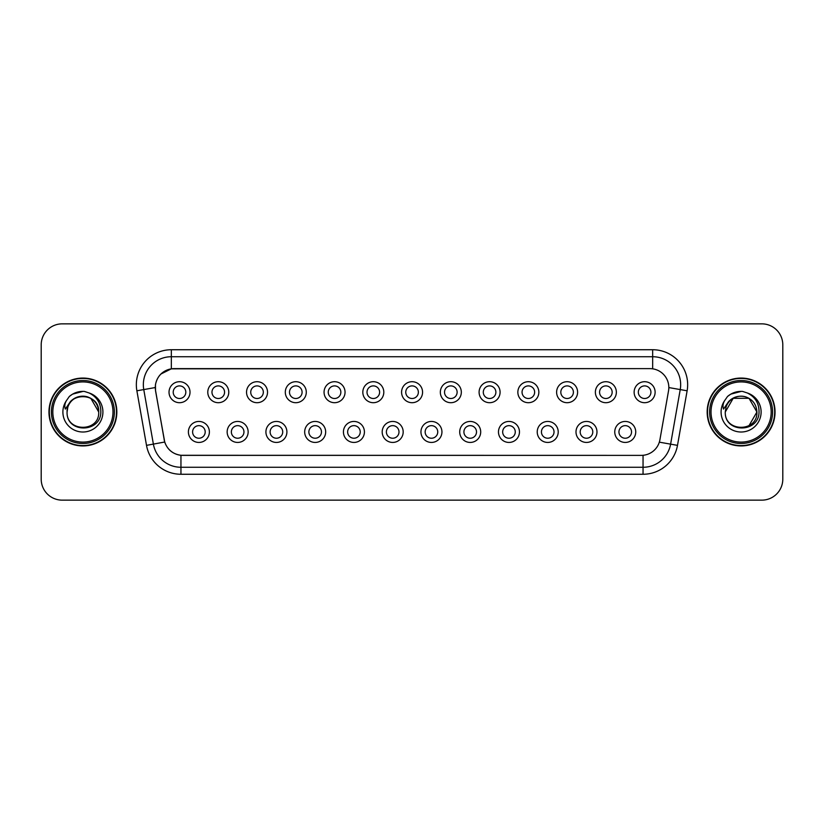<?xml version="1.0" encoding="UTF-8"?>
<svg xmlns="http://www.w3.org/2000/svg" width="824" height="824" viewBox="0 0 824 824"><rect width="100%" height="100%" fill="white"/><g stroke="black" fill="none" stroke-linecap="round" stroke-linejoin="round"><path stroke-width="1.24" d="M248.148 431.941A10.496 10.496 0 0 1 237.652 442.437A10.496 10.496 0 0 1 227.156 431.941A10.496 10.496 0 0 1 237.652 421.445A10.496 10.496 0 0 1 248.148 431.941M231.359 431.941A6.293 6.293 0 0 0 237.652 438.234A6.293 6.293 0 0 0 243.956 431.941A6.293 6.293 0 0 0 237.652 425.648A6.293 6.293 0 0 0 231.359 431.941M286.906 431.941A10.496 10.496 0 0 1 276.411 442.437A10.496 10.496 0 0 1 265.915 431.941A10.496 10.496 0 0 1 276.411 421.445A10.496 10.496 0 0 1 286.906 431.941M270.118 431.941A6.293 6.293 0 0 0 276.411 438.234A6.293 6.293 0 0 0 282.714 431.941A6.293 6.293 0 0 0 276.411 425.648A6.293 6.293 0 0 0 270.118 431.941M325.665 431.941A10.496 10.496 0 0 1 315.17 442.437A10.496 10.496 0 0 1 304.674 431.941A10.496 10.496 0 0 1 315.17 421.445A10.496 10.496 0 0 1 325.665 431.941M308.876 431.941A6.293 6.293 0 0 0 315.17 438.234A6.293 6.293 0 0 0 321.473 431.941A6.293 6.293 0 0 0 315.17 425.648A6.293 6.293 0 0 0 308.876 431.941M364.424 431.941A10.496 10.496 0 0 1 353.929 442.437A10.496 10.496 0 0 1 343.433 431.941A10.496 10.496 0 0 1 353.929 421.445A10.496 10.496 0 0 1 364.424 431.941M347.635 431.941A6.293 6.293 0 0 0 353.929 438.234A6.293 6.293 0 0 0 360.232 431.941A6.293 6.293 0 0 0 353.929 425.648A6.293 6.293 0 0 0 347.635 431.941M403.183 431.941A10.496 10.496 0 0 1 392.688 442.437A10.496 10.496 0 0 1 382.192 431.941A10.496 10.496 0 0 1 392.688 421.445A10.496 10.496 0 0 1 403.183 431.941M386.394 431.941A6.293 6.293 0 0 0 392.688 438.234A6.293 6.293 0 0 0 398.991 431.941A6.293 6.293 0 0 0 392.688 425.648A6.293 6.293 0 0 0 386.394 431.941M441.942 431.941A10.496 10.496 0 0 1 431.446 442.437A10.496 10.496 0 0 1 420.951 431.941A10.496 10.496 0 0 1 431.446 421.445A10.496 10.496 0 0 1 441.942 431.941M425.153 431.941A6.293 6.293 0 0 0 431.446 438.234A6.293 6.293 0 0 0 437.75 431.941A6.293 6.293 0 0 0 431.446 425.648A6.293 6.293 0 0 0 425.153 431.941M480.701 431.941A10.496 10.496 0 0 1 470.205 442.437A10.496 10.496 0 0 1 459.71 431.941A10.496 10.496 0 0 1 470.205 421.445A10.496 10.496 0 0 1 480.701 431.941M463.912 431.941A6.293 6.293 0 0 0 470.205 438.234A6.293 6.293 0 0 0 476.509 431.941A6.293 6.293 0 0 0 470.205 425.648A6.293 6.293 0 0 0 463.912 431.941M519.46 431.941A10.496 10.496 0 0 1 508.964 442.437A10.496 10.496 0 0 1 498.469 431.941A10.496 10.496 0 0 1 508.964 421.445A10.496 10.496 0 0 1 519.46 431.941M502.671 431.941A6.293 6.293 0 0 0 508.964 438.234A6.293 6.293 0 0 0 515.268 431.941A6.293 6.293 0 0 0 508.964 425.648A6.293 6.293 0 0 0 502.671 431.941M558.219 431.941A10.496 10.496 0 0 1 547.723 442.437A10.496 10.496 0 0 1 537.227 431.941A10.496 10.496 0 0 1 547.723 421.445A10.496 10.496 0 0 1 558.219 431.941M541.43 431.941A6.293 6.293 0 0 0 547.723 438.234A6.293 6.293 0 0 0 554.027 431.941A6.293 6.293 0 0 0 547.723 425.648A6.293 6.293 0 0 0 541.43 431.941M596.978 431.941A10.496 10.496 0 0 1 586.482 442.437A10.496 10.496 0 0 1 575.997 431.941A10.496 10.496 0 0 1 586.482 421.445A10.496 10.496 0 0 1 596.978 431.941M580.189 431.941A6.293 6.293 0 0 0 586.482 438.234A6.293 6.293 0 0 0 592.786 431.941A6.293 6.293 0 0 0 586.482 425.648A6.293 6.293 0 0 0 580.189 431.941M635.737 431.941A10.496 10.496 0 0 1 625.241 442.437A10.496 10.496 0 0 1 614.755 431.941A10.496 10.496 0 0 1 625.241 421.445A10.496 10.496 0 0 1 635.737 431.941M618.948 431.941A6.293 6.293 0 0 0 625.241 438.234A6.293 6.293 0 0 0 631.544 431.941A6.293 6.293 0 0 0 625.241 425.648A6.293 6.293 0 0 0 618.948 431.941M209.389 431.941A10.496 10.496 0 0 1 198.893 442.437A10.496 10.496 0 0 1 188.397 431.941A10.496 10.496 0 0 1 198.893 421.445A10.496 10.496 0 0 1 209.389 431.941M192.6 431.941A6.293 6.293 0 0 0 198.893 438.234A6.293 6.293 0 0 0 205.197 431.941A6.293 6.293 0 0 0 198.893 425.648A6.293 6.293 0 0 0 192.6 431.941M228.773 392.203A10.496 10.496 0 0 1 218.278 402.699A10.496 10.496 0 0 1 207.782 392.203A10.496 10.496 0 0 1 218.278 381.708A10.496 10.496 0 0 1 228.773 392.203M211.974 392.203A6.293 6.293 0 0 0 218.278 398.497A6.293 6.293 0 0 0 224.571 392.203A6.293 6.293 0 0 0 218.278 385.9A6.293 6.293 0 0 0 211.974 392.203M267.532 392.203A10.496 10.496 0 0 1 257.037 402.699A10.496 10.496 0 0 1 246.541 392.203A10.496 10.496 0 0 1 257.037 381.708A10.496 10.496 0 0 1 267.532 392.203M250.733 392.203A6.293 6.293 0 0 0 257.037 398.497A6.293 6.293 0 0 0 263.33 392.203A6.293 6.293 0 0 0 257.037 385.9A6.293 6.293 0 0 0 250.733 392.203M306.291 392.203A10.496 10.496 0 0 1 295.795 402.699A10.496 10.496 0 0 1 285.3 392.203A10.496 10.496 0 0 1 295.795 381.708A10.496 10.496 0 0 1 306.291 392.203M289.492 392.203A6.293 6.293 0 0 0 295.795 398.497A6.293 6.293 0 0 0 302.089 392.203A6.293 6.293 0 0 0 295.795 385.9A6.293 6.293 0 0 0 289.492 392.203M345.05 392.203A10.496 10.496 0 0 1 334.554 402.699A10.496 10.496 0 0 1 324.059 392.203A10.496 10.496 0 0 1 334.554 381.708A10.496 10.496 0 0 1 345.05 392.203M328.251 392.203A6.293 6.293 0 0 0 334.554 398.497A6.293 6.293 0 0 0 340.848 392.203A6.293 6.293 0 0 0 334.554 385.9A6.293 6.293 0 0 0 328.251 392.203M383.809 392.203A10.496 10.496 0 0 1 373.313 402.699A10.496 10.496 0 0 1 362.817 392.203A10.496 10.496 0 0 1 373.313 381.708A10.496 10.496 0 0 1 383.809 392.203M367.01 392.203A6.293 6.293 0 0 0 373.313 398.497A6.293 6.293 0 0 0 379.607 392.203A6.293 6.293 0 0 0 373.313 385.9A6.293 6.293 0 0 0 367.01 392.203M422.568 392.203A10.496 10.496 0 0 1 412.072 402.699A10.496 10.496 0 0 1 401.576 392.203A10.496 10.496 0 0 1 412.072 381.708A10.496 10.496 0 0 1 422.568 392.203M405.769 392.203A6.293 6.293 0 0 0 412.072 398.497A6.293 6.293 0 0 0 418.365 392.203A6.293 6.293 0 0 0 412.072 385.9A6.293 6.293 0 0 0 405.769 392.203M461.327 392.203A10.496 10.496 0 0 1 450.831 402.699A10.496 10.496 0 0 1 440.335 392.203A10.496 10.496 0 0 1 450.831 381.708A10.496 10.496 0 0 1 461.327 392.203M444.527 392.203A6.293 6.293 0 0 0 450.831 398.497A6.293 6.293 0 0 0 457.124 392.203A6.293 6.293 0 0 0 450.831 385.9A6.293 6.293 0 0 0 444.527 392.203M500.086 392.203A10.496 10.496 0 0 1 489.59 402.699A10.496 10.496 0 0 1 479.094 392.203A10.496 10.496 0 0 1 489.59 381.708A10.496 10.496 0 0 1 500.086 392.203M483.297 392.203A6.293 6.293 0 0 0 489.59 398.497A6.293 6.293 0 0 0 495.883 392.203A6.293 6.293 0 0 0 489.59 385.9A6.293 6.293 0 0 0 483.297 392.203M538.845 392.203A10.496 10.496 0 0 1 528.349 402.699A10.496 10.496 0 0 1 517.853 392.203A10.496 10.496 0 0 1 528.349 381.708A10.496 10.496 0 0 1 538.845 392.203M522.056 392.203A6.293 6.293 0 0 0 528.349 398.497A6.293 6.293 0 0 0 534.642 392.203A6.293 6.293 0 0 0 528.349 385.9A6.293 6.293 0 0 0 522.056 392.203M577.603 392.203A10.496 10.496 0 0 1 567.108 402.699A10.496 10.496 0 0 1 556.612 392.203A10.496 10.496 0 0 1 567.108 381.708A10.496 10.496 0 0 1 577.603 392.203M560.814 392.203A6.293 6.293 0 0 0 567.108 398.497A6.293 6.293 0 0 0 573.401 392.203A6.293 6.293 0 0 0 567.108 385.9A6.293 6.293 0 0 0 560.814 392.203M616.362 392.203A10.496 10.496 0 0 1 605.867 402.699A10.496 10.496 0 0 1 595.371 392.203A10.496 10.496 0 0 1 605.867 381.708A10.496 10.496 0 0 1 616.362 392.203M599.573 392.203A6.293 6.293 0 0 0 605.867 398.497A6.293 6.293 0 0 0 612.16 392.203A6.293 6.293 0 0 0 605.867 385.9A6.293 6.293 0 0 0 599.573 392.203M655.121 392.203A10.496 10.496 0 0 1 644.625 402.699A10.496 10.496 0 0 1 634.13 392.203A10.496 10.496 0 0 1 644.625 381.708A10.496 10.496 0 0 1 655.121 392.203M638.332 392.203A6.293 6.293 0 0 0 644.625 398.497A6.293 6.293 0 0 0 650.919 392.203A6.293 6.293 0 0 0 644.625 385.9A6.293 6.293 0 0 0 638.332 392.203M190.014 392.203A10.496 10.496 0 0 1 179.519 402.699A10.496 10.496 0 0 1 169.023 392.203A10.496 10.496 0 0 1 179.519 381.708A10.496 10.496 0 0 1 190.014 392.203M173.215 392.203A6.293 6.293 0 0 0 179.519 398.497A6.293 6.293 0 0 0 185.812 392.203A6.293 6.293 0 0 0 179.519 385.9A6.293 6.293 0 0 0 173.215 392.203M155.592 390.792A18.89 18.89 0 0 1 174.194 368.627L649.94 368.627A18.89 18.89 0 0 1 668.542 390.792L659.911 439.769A18.89 18.89 0 0 1 641.309 455.373L182.835 455.373A18.89 18.89 0 0 1 164.233 439.769L155.592 390.792M48.966 412A33.928 33.928 0 0 0 82.894 445.928A33.928 33.928 0 0 0 116.833 412A33.928 33.928 0 0 0 82.894 378.072A33.928 33.928 0 0 0 48.966 412M707.167 412A33.928 33.928 0 0 0 741.106 445.928A33.928 33.928 0 0 0 775.034 412A33.928 33.928 0 0 0 741.106 378.072A33.928 33.928 0 0 0 707.167 412M641.237 455.373L180.95 455.291C172.927 454.148 167.519 449.77 164.738 442.148L155.53 390.792L155.448 384.715C157.26 375.96 162.555 370.666 171.33 368.833L649.868 368.627M160.886 374.044L171.33 368.833L171.33 356.73L652.67 356.73A27.985 27.985 0 0 1 680.233 389.577L670.612 444.146A27.985 27.985 0 0 1 643.05 467.27L180.95 467.27A27.985 27.985 0 0 1 153.388 444.146L143.767 389.577A27.985 27.985 0 0 1 171.33 356.73L171.33 349.737L652.67 349.737L652.67 368.822M182.763 455.373L180.95 455.291L180.95 474.264A34.979 34.979 0 0 1 146.507 445.362L136.877 390.792A34.979 34.979 0 0 1 171.33 349.737M146.507 445.362L164.707 442.024M164.275 440.356L164.161 439.769M155.242 387.548L143.767 389.577A27.985 27.985 0 0 1 143.345 384.715M782.8 344.834A20.991 20.991 0 0 0 761.809 323.853L62.191 323.853A20.991 20.991 0 0 0 41.2 344.834L41.2 479.166A20.991 20.991 0 0 0 62.191 500.147L761.809 500.147A20.991 20.991 0 0 0 782.8 479.166L782.8 344.834L782.8 479.166M41.2 344.834L41.2 479.166M761.809 323.853L62.191 323.853M62.191 500.147L761.809 500.147M116.483 412A33.578 33.578 0 0 0 82.894 378.422A33.578 33.578 0 0 0 49.316 412A33.578 33.578 0 0 0 82.894 445.578A33.578 33.578 0 0 0 116.483 412M114.382 412A31.487 31.487 0 0 0 82.894 380.513A31.487 31.487 0 0 0 51.418 412A31.487 31.487 0 0 0 82.894 443.487A31.487 31.487 0 0 0 114.382 412M112.981 412A30.086 30.086 0 0 0 82.894 381.914A30.086 30.086 0 0 0 52.818 412A30.086 30.086 0 0 0 82.894 442.086A30.086 30.086 0 0 0 112.981 412M67.815 407.241L67.063 412C66.198 433.486 100.94 433.094 100.827 412C100.889 403.276 96.995 396.941 89.147 392.986L84.419 391.431C78.713 391.091 73.686 392.77 69.34 396.457L66.486 400.546C64.746 403.482 64.365 406.325 65.343 409.085L70.431 401.535C75.18 396.787 80.834 395.221 87.385 396.828A15.821 15.821 0 0 0 67.815 407.241L67.084 412C66.116 391.596 99.683 391.596 98.715 412C99.683 432.404 66.116 432.404 67.084 412L67.815 407.241M87.385 396.838L90.805 398.301L98.715 412L90.805 398.301L87.385 396.828L90.805 398.301L98.715 412L90.805 398.301L87.385 396.828L90.805 398.301L98.715 412L90.805 398.301L87.385 396.828L90.805 398.301L98.715 412C99.683 432.404 66.116 432.404 67.084 412C66.116 432.404 99.683 432.404 98.715 412C99.683 432.404 66.116 432.404 67.084 412M87.385 396.828C94.441 399.352 98.221 404.399 98.715 412M69.381 396.426L72.584 394.14L83.059 391.379L72.584 394.14L69.381 396.426L72.584 394.14L83.059 391.379L72.584 394.14L69.381 396.426L72.584 394.14L83.059 391.379L72.584 394.14L69.381 396.426L72.584 394.14L83.059 391.379L72.584 394.14L69.381 396.426L72.584 394.14L83.059 391.379L72.584 394.14L69.381 396.426L72.584 394.14L83.059 391.379M774.684 412A33.578 33.578 0 0 0 741.106 378.422A33.578 33.578 0 0 0 707.517 412A33.578 33.578 0 0 0 741.106 445.578A33.578 33.578 0 0 0 774.684 412M772.582 412A31.487 31.487 0 0 0 741.106 380.513A31.487 31.487 0 0 0 709.619 412A31.487 31.487 0 0 0 741.106 443.487A31.487 31.487 0 0 0 772.582 412M771.182 412A30.086 30.086 0 0 0 741.106 381.914A30.086 30.086 0 0 0 711.019 412A30.086 30.086 0 0 0 741.106 442.086A30.086 30.086 0 0 0 771.182 412M726.016 407.241L725.264 412C724.399 433.486 759.151 433.094 759.028 412C759.1 403.276 755.206 396.941 747.347 392.986L742.63 391.431C736.924 391.091 731.897 392.77 727.541 396.457L724.687 400.546C722.947 403.482 722.566 406.325 723.544 409.085L728.643 401.535C733.391 396.787 739.035 395.221 745.586 396.828A15.821 15.821 0 0 0 726.016 407.241L725.285 412L726.016 407.241M749.006 398.301L756.916 412L749.006 398.301L745.586 396.828L749.006 398.301L756.916 412C757.884 432.404 724.317 432.404 725.285 412L733.195 398.301L749.006 398.301L745.586 396.828L749.006 398.301L745.586 396.828L749.006 398.301L756.916 412L749.006 425.699M745.586 396.828C752.652 399.352 756.422 404.399 756.916 412C757.884 432.404 724.317 432.404 725.285 412C724.317 432.404 757.884 432.404 756.916 412C757.884 432.404 724.317 432.404 725.285 412M727.582 396.426L730.785 394.14L741.26 391.379L730.785 394.14L727.582 396.426L730.785 394.14L741.26 391.379L730.785 394.14L727.582 396.426L730.785 394.14L741.26 391.379L730.785 394.14L727.582 396.426L730.785 394.14L741.26 391.379L730.785 394.14L727.582 396.426L730.785 394.14L741.26 391.379L730.785 394.14L727.582 396.426L730.785 394.14L741.26 391.379M652.67 349.737A34.979 34.979 0 0 1 687.123 390.792L677.493 445.362A34.979 34.979 0 0 1 643.05 474.264L180.95 474.264M643.05 455.301L643.05 474.264M659.324 442.158L677.493 445.362M668.831 387.568L687.123 390.792M136.877 390.792L143.767 389.577M66.486 400.546A20.013 20.013 0 0 0 82.894 432.013A20.013 20.013 0 0 0 89.147 392.986M724.687 400.546A20.013 20.013 0 0 0 741.106 432.013A20.013 20.013 0 0 0 747.347 392.986"/></g></svg>
